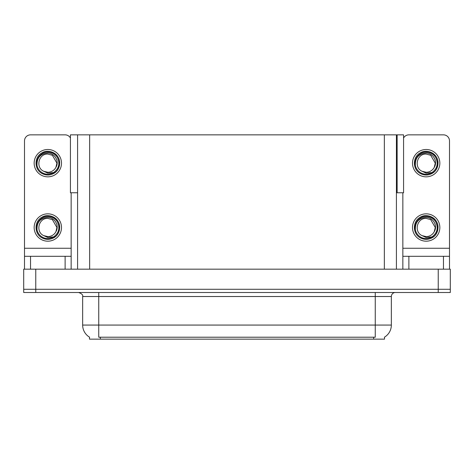 <?xml version="1.0" encoding="UTF-8"?>
<svg xmlns="http://www.w3.org/2000/svg" width="474" height="474" viewBox="0 0 474 474"><rect width="100%" height="100%" fill="white"/><g stroke="black" fill="none" stroke-linecap="round" stroke-linejoin="round"><path stroke-width="0.71" d="M396.412 192.764L403.57 192.764L403.57 134.853L396.412 134.853L396.412 269.173M396.412 134.853L70.43 134.853L70.43 192.764L77.588 192.764M397.135 192.764L397.135 134.853M384.509 337.144L384.509 339.147L89.491 339.147L89.491 337.144M35.763 292.499L450.3 292.499L450.3 289.282L23.7 289.282L23.7 269.173L35.763 269.173L35.763 289.282L23.7 289.282L23.7 292.499L35.763 292.499L35.763 289.282L450.3 289.282L450.3 269.173L35.763 269.173M77.588 134.853L77.588 269.173M89.61 337.215A14.078 14.078 0 0 1 82.654 325.069L98.74 325.069L98.74 337.215L375.26 337.215L375.26 325.069L391.346 325.069L391.346 296.517A4.023 4.023 0 0 1 395.369 292.499M82.654 325.069L82.654 296.517C83.187 295.035 81.842 293.696 78.631 292.499M384.39 337.215A14.078 14.078 0 0 0 391.346 325.069M65.122 269.173L65.122 256.304L30.537 256.304L30.537 269.173M70.43 138.023A6.032 6.032 0 0 0 65.122 134.853L30.537 134.853A6.032 6.032 0 0 0 24.506 140.885L24.506 248.258L71.153 248.258L71.153 269.173M71.153 192.764L71.153 248.258M24.506 269.173L24.506 256.304L30.537 256.304M65.122 256.304L71.153 256.304M24.506 256.304L24.506 248.258M443.463 269.173L443.463 256.304L408.878 256.304L408.878 269.173M402.847 192.764L402.847 248.258L449.494 248.258L449.494 140.885A6.032 6.032 0 0 0 443.463 134.853L408.878 134.853A6.032 6.032 0 0 0 403.57 138.023M402.847 269.173L402.847 256.304L408.878 256.304M443.463 256.304L449.494 256.304L449.494 269.173M449.494 248.258L449.494 256.304M402.847 256.304L402.847 248.258M47.827 241.183A13.675 13.675 0 0 0 61.502 227.508A13.675 13.675 0 0 0 47.827 213.833A13.675 13.675 0 0 0 34.158 227.508A13.675 13.675 0 0 0 47.827 241.183M47.827 236.603A9.089 9.089 0 0 0 55.926 231.644L56.921 227.508L52.377 219.634L47.827 218.419C38.554 217.868 35.295 232.011 43.75 235.631A9.089 9.089 0 0 0 47.827 236.603L43.75 235.631L47.827 237.504L53.669 236.899C58.723 233.113 60.068 228.32 57.692 222.507A11.062 11.062 0 0 0 36.771 227.508A11.062 11.062 0 0 0 49.106 238.493L55.428 236.609C51.21 239.803 46.701 240.188 41.902 237.776C34.11 233.741 34.11 221.275 41.902 217.24C45.854 215.149 49.806 215.149 53.758 217.24C61.549 221.275 61.549 233.741 53.758 237.776C49.806 239.874 45.854 239.874 41.902 237.776C34.11 233.741 34.11 221.275 41.902 217.24C45.854 215.149 49.806 215.149 53.758 217.24C61.549 221.275 61.549 233.741 53.758 237.776C49.806 239.874 45.854 239.874 41.902 237.776C34.11 233.741 34.11 221.275 41.902 217.24C45.854 215.149 49.806 215.149 53.758 217.24C61.549 221.275 61.549 233.741 53.758 237.776C49.806 239.874 45.854 239.874 41.902 237.776C34.11 233.741 34.11 221.275 41.902 217.24C49.29 212.512 60.085 218.745 59.683 227.508C59.102 234.239 55.499 238.173 48.881 239.317M37.031 229.89C36.67 222.27 40.272 218.093 47.827 217.365C54.688 217.365 59.659 225.737 55.926 231.644L56.921 227.508L52.377 219.634L47.827 218.419M57.692 222.507L59.617 228.764C59.238 231.928 57.84 234.541 55.428 236.609M47.827 176.838A13.675 13.675 0 0 0 61.502 163.163A13.675 13.675 0 0 0 47.827 149.494A13.675 13.675 0 0 0 34.158 163.163A13.675 13.675 0 0 0 47.827 176.838M47.827 172.258A9.089 9.089 0 0 0 55.926 167.304L56.921 163.163L52.377 155.294L47.827 154.074C38.554 153.523 35.295 167.666 43.75 171.292A9.089 9.089 0 0 0 47.827 172.258L43.75 171.292L47.827 173.158L53.669 172.56C58.723 168.774 60.068 163.974 57.692 158.162A11.062 11.062 0 0 0 36.771 163.163A11.062 11.062 0 0 0 49.106 174.148L55.428 172.263C51.21 175.457 46.701 175.848 41.902 173.431C34.11 169.402 34.11 156.93 41.902 152.901C45.854 150.803 49.806 150.803 53.758 152.901C61.549 156.93 61.549 169.402 53.758 173.431C49.806 175.528 45.854 175.528 41.902 173.431C34.11 169.402 34.11 156.93 41.902 152.901C45.854 150.803 49.806 150.803 53.758 152.901C61.549 156.93 61.549 169.402 53.758 173.431C49.806 175.528 45.854 175.528 41.902 173.431C34.11 169.402 34.11 156.93 41.902 152.901C45.854 150.803 49.806 150.803 53.758 152.901C61.549 156.93 61.549 169.402 53.758 173.431C49.806 175.528 45.854 175.528 41.902 173.431C34.11 169.402 34.11 156.93 41.902 152.901C49.29 148.166 60.085 154.4 59.683 163.163C59.102 169.893 55.499 173.828 48.881 174.971M37.031 165.544C36.67 157.925 40.272 153.754 47.827 153.025C54.688 153.019 59.659 161.397 55.926 167.304L56.921 163.163L52.377 155.294L47.827 154.074M57.692 158.162L59.617 164.419C59.238 167.583 57.84 170.196 55.428 172.263M426.173 241.183A13.675 13.675 0 0 0 439.842 227.508A13.675 13.675 0 0 0 426.173 213.833A13.675 13.675 0 0 0 412.499 227.508A13.675 13.675 0 0 0 426.173 241.183M426.173 236.603A9.089 9.089 0 0 0 434.267 231.644L435.262 227.508L430.718 219.634L426.173 218.419C416.895 217.868 413.636 232.011 422.091 235.631A9.089 9.089 0 0 0 426.173 236.603L422.091 235.631L426.173 237.504L432.01 236.899C437.064 233.113 438.409 228.32 436.033 222.507A11.062 11.062 0 0 0 415.111 227.508A11.062 11.062 0 0 0 427.447 238.493L433.769 236.609C429.551 239.803 425.048 240.188 420.242 237.776C412.451 233.741 412.451 221.275 420.242 217.24C424.194 215.149 428.146 215.149 432.098 217.24C439.89 221.275 439.89 233.741 432.098 237.776C428.146 239.874 424.194 239.874 420.242 237.776C412.451 233.741 412.451 221.275 420.242 217.24C424.194 215.149 428.146 215.149 432.098 217.24C439.89 221.275 439.89 233.741 432.098 237.776C428.146 239.874 424.194 239.874 420.242 237.776C412.451 233.741 412.451 221.275 420.242 217.24C424.194 215.149 428.146 215.149 432.098 217.24C439.89 221.275 439.89 233.741 432.098 237.776C428.146 239.874 424.194 239.874 420.242 237.776C412.451 233.741 412.451 221.275 420.242 217.24C427.631 212.512 438.432 218.745 438.029 227.508C437.443 234.239 433.84 238.173 427.222 239.317M415.372 229.89C415.011 222.27 418.613 218.093 426.173 217.365C433.029 217.365 438.006 225.737 434.267 231.644L435.262 227.508L430.718 219.634L426.173 218.419M436.033 222.507L437.958 228.764C437.579 231.928 436.181 234.541 433.769 236.609M426.173 176.838A13.675 13.675 0 0 0 439.842 163.163A13.675 13.675 0 0 0 426.173 149.494A13.675 13.675 0 0 0 412.499 163.163A13.675 13.675 0 0 0 426.173 176.838M426.173 172.258A9.089 9.089 0 0 0 434.267 167.304L435.262 163.163L430.718 155.294L426.173 154.074C416.895 153.523 413.636 167.666 422.091 171.292A9.089 9.089 0 0 0 426.173 172.258L422.091 171.292L426.173 173.158L432.01 172.56C437.064 168.774 438.409 163.974 436.033 158.162A11.062 11.062 0 0 0 415.111 163.163A11.062 11.062 0 0 0 427.447 174.148L433.769 172.263C429.551 175.457 425.048 175.848 420.242 173.431C412.451 169.402 412.451 156.93 420.242 152.901C424.194 150.803 428.146 150.803 432.098 152.901C439.89 156.93 439.89 169.402 432.098 173.431C428.146 175.528 424.194 175.528 420.242 173.431C412.451 169.402 412.451 156.93 420.242 152.901C424.194 150.803 428.146 150.803 432.098 152.901C439.89 156.93 439.89 169.402 432.098 173.431C428.146 175.528 424.194 175.528 420.242 173.431C412.451 169.402 412.451 156.93 420.242 152.901C424.194 150.803 428.146 150.803 432.098 152.901C439.89 156.93 439.89 169.402 432.098 173.431C428.146 175.528 424.194 175.528 420.242 173.431C412.451 169.402 412.451 156.93 420.242 152.901C427.631 148.166 438.432 154.4 438.029 163.163C437.443 169.893 433.84 173.828 427.222 174.971M415.372 165.544C415.011 157.925 418.613 153.754 426.173 153.025C433.029 153.019 438.006 161.397 434.267 167.304L435.262 163.163L430.718 155.294L426.173 154.074M436.033 158.162L437.958 164.419C437.579 167.583 436.181 170.196 433.769 172.263M438.237 269.173L438.237 292.499M89.651 134.853L89.651 269.173M384.349 134.853L384.349 269.173M373.648 339.147L373.648 337.144M100.352 339.147L100.352 337.144M375.26 292.499L375.26 296.517L82.654 296.517M391.346 296.517L375.26 296.517L375.26 325.069L98.74 325.069L98.74 292.499"/></g></svg>
